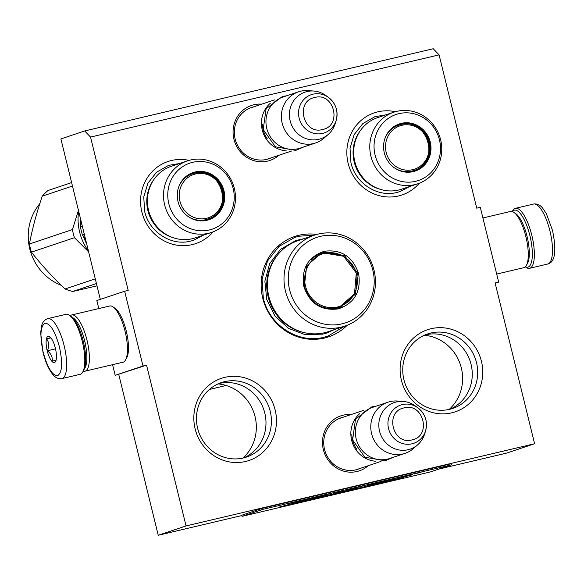 <?xml version="1.0" encoding="UTF-8"?>
<svg xmlns="http://www.w3.org/2000/svg" width="584" height="584" viewBox="0 0 584 584"><rect width="100%" height="100%" fill="white"/><g stroke="black" fill="none" stroke-linecap="round" stroke-linejoin="round"><path stroke-width="0.88" d="M439.088 54.867L476.741 208.167L480.296 207.327L498.663 282.108L495.108 282.948L534.601 443.731L186.055 525.936L146.562 365.161L143.007 366L124.64 291.219L128.195 290.379L90.542 137.079L439.088 54.867L433.233 48.735L84.687 130.947L60.897 138.926L100.309 299.38M316.762 234.439A52.961 50.224 71.5 0 0 299.023 235.25A52.961 50.224 71.5 0 0 262.749 298.198A52.961 50.224 71.5 0 0 324.281 338.078A52.961 50.224 71.5 0 0 347.217 325.244M261.756 104.149A29.003 27.506 71.5 0 0 253.806 104.777A29.003 27.506 71.5 0 0 233.943 139.248A29.003 27.506 71.5 0 0 267.64 161.089A29.003 27.506 71.5 0 0 278.904 155.271M351.166 414.545A29.003 27.506 71.5 0 0 343.217 415.173A29.003 27.506 71.5 0 0 323.353 449.644A29.003 27.506 71.5 0 0 357.05 471.485A29.003 27.506 71.5 0 0 368.314 465.667M431.094 328.704A43.333 41.092 -108.5 0 1 481.435 361.328A43.333 41.092 -108.5 0 1 451.76 412.83A43.333 41.092 -108.5 0 1 401.412 380.206A43.333 41.092 -108.5 0 1 431.094 328.704M419.349 183.208A43.333 41.092 -108.5 0 1 398.492 195.968A43.333 41.092 -108.5 0 1 348.144 163.338A43.333 41.092 -108.5 0 1 377.826 111.836A43.333 41.092 -108.5 0 1 395.368 111.712M224.811 377.359A43.333 41.092 -108.5 0 1 275.159 409.983A43.333 41.092 -108.5 0 1 245.477 461.491A43.333 41.092 -108.5 0 1 195.136 428.86A43.333 41.092 -108.5 0 1 224.811 377.359M213.065 231.87A43.333 41.092 -108.5 0 1 192.209 244.623A43.333 41.092 -108.5 0 1 141.868 211.999A43.333 41.092 -108.5 0 1 171.543 160.49A43.333 41.092 -108.5 0 1 189.085 160.374M90.542 137.079L84.687 130.947M124.64 291.219L96.827 300.548L98.798 308.571M143.007 366L115.201 375.329L112.581 364.679M115.201 375.329L146.562 365.161M186.055 525.936L158.242 535.265L118.756 374.49M534.601 443.731L506.788 453.053L438.964 469.054M241.827 515.555L158.242 535.265M498.663 282.108L495.188 283.276M253.814 106.814A27.076 25.681 71.5 0 0 253.69 106.843A27.076 25.681 71.5 0 0 251.536 107.456A27.076 25.681 71.5 0 0 235.447 140.167A27.076 25.681 71.5 0 0 266.603 159.41A27.076 25.681 71.5 0 0 268.757 158.797A27.076 25.681 71.5 0 0 270.961 157.935M343.224 417.21A27.076 25.681 71.5 0 0 343.1 417.239A27.076 25.681 71.5 0 0 340.939 417.852A27.076 25.681 71.5 0 0 324.857 450.563A27.076 25.681 71.5 0 0 356.014 469.806A27.076 25.681 71.5 0 0 358.167 469.193A27.076 25.681 71.5 0 0 360.372 468.331M449.585 409.326A39.303 37.274 71.5 0 0 452.717 408.435A39.303 37.274 71.5 0 0 476.062 360.956A39.303 37.274 71.5 0 0 430.846 333.019A39.303 37.274 -108.5 0 0 427.714 333.909A39.303 37.274 -108.5 0 0 404.369 381.389A39.303 37.274 -108.5 0 0 449.585 409.326M243.302 457.98A39.303 37.274 71.5 0 0 246.433 457.089A39.303 37.274 71.5 0 0 269.779 409.618A39.303 37.274 71.5 0 0 224.563 381.673A39.303 37.274 -108.5 0 0 221.431 382.571A39.303 37.274 -108.5 0 0 198.086 430.043A39.303 37.274 -108.5 0 0 243.302 457.98M449.965 409.238A39.303 37.274 71.5 0 0 470.193 361.335A39.303 37.274 71.5 0 0 425.415 334.844A39.303 37.274 -108.5 0 0 425.042 334.931M243.681 457.892A39.303 37.274 71.5 0 0 263.91 409.99A39.303 37.274 71.5 0 0 219.139 383.498A39.303 37.274 -108.5 0 0 218.759 383.586M449.169 409.421A42.274 40.084 71.5 0 0 460.316 364.431A42.274 40.084 71.5 0 0 424.291 335.26M242.886 458.082A42.274 40.084 71.5 0 0 254.033 413.085A42.274 40.084 71.5 0 0 218.007 383.922M344.845 326.106L327.938 336.107L323.791 337.289C298.278 344.042 269.282 325.252 263.311 298.096L262.077 279.006L267.552 260.968L278.984 246.441L294.825 237.396L298.971 236.213L314.345 235.177M270.253 103.288A26.959 25.572 71.5 0 0 262.902 132.203A26.959 25.572 71.5 0 0 286.197 150.833M262.413 124.202A26.192 24.835 71.5 0 0 267.341 138.875M315.645 142.949L300.234 148.117A26.959 25.572 -108.5 0 1 298.088 148.73A26.959 25.572 71.5 0 1 267.071 129.56A26.959 25.572 71.5 0 1 283.087 96.995L298.497 91.827A26.959 25.572 71.5 0 0 282.481 124.392A26.959 25.572 71.5 0 0 313.498 143.562A26.959 25.572 -108.5 0 0 315.645 142.949A26.959 25.572 -108.5 0 0 323.945 138.182L328.259 134.415A24.594 23.323 -108.5 0 1 318.733 139.32A24.594 23.323 71.5 0 1 290.153 120.8A24.594 23.323 71.5 0 1 307.002 91.564A24.594 23.323 -108.5 0 1 313.703 91.031A24.594 23.323 -108.5 0 1 325.887 95.535L328.5 97.44A20.199 19.155 71.5 0 0 312.98 94.177A20.199 19.155 71.5 0 0 299.147 118.187A20.199 19.155 71.5 0 0 322.616 133.4A20.199 19.155 71.5 0 0 336.194 120.377A20.199 19.155 71.5 0 0 328.5 97.44C335.873 103.47 338.435 111.121 336.194 120.377L335.26 123.472A24.594 23.323 -108.5 0 1 328.259 134.415M298.497 91.827A26.959 25.572 71.5 0 1 300.643 91.213A26.959 25.572 -108.5 0 1 307.994 90.622L313.703 91.031M359.664 413.691A26.959 25.572 71.5 0 0 352.313 442.599A26.959 25.572 71.5 0 0 375.607 461.229M351.823 434.598A26.192 24.835 71.5 0 0 356.751 449.279M405.055 453.345L389.645 458.513A26.959 25.572 -108.5 0 1 387.499 459.126A26.959 25.572 71.5 0 1 356.481 439.964A26.959 25.572 71.5 0 1 372.497 407.391L387.907 402.223A26.959 25.572 71.5 0 0 371.891 434.788A26.959 25.572 71.5 0 0 402.909 453.958A26.959 25.572 -108.5 0 0 405.055 453.345A26.959 25.572 -108.5 0 0 413.355 448.578L417.669 444.811A24.594 23.323 -108.5 0 1 408.143 449.716A24.594 23.323 71.5 0 1 379.564 431.196A24.594 23.323 71.5 0 1 396.412 401.96A24.594 23.323 -108.5 0 1 403.113 401.427A24.594 23.323 -108.5 0 1 415.297 405.931L417.91 407.836A20.199 19.155 71.5 0 0 402.391 404.573A20.199 19.155 71.5 0 0 388.557 428.583A20.199 19.155 71.5 0 0 412.027 443.796A20.199 19.155 71.5 0 0 425.605 430.773A20.199 19.155 71.5 0 0 417.91 407.836C425.283 413.866 427.846 421.517 425.605 430.773L424.67 433.868A24.594 23.323 -108.5 0 1 417.669 444.811M387.907 402.223A26.959 25.572 71.5 0 1 390.054 401.609A26.959 25.572 -108.5 0 1 397.397 401.018L403.113 401.427M61.904 378.614L80.044 374.337A30.813 9.738 -103.3 0 0 80.322 374.256A30.813 9.738 -103.3 0 0 82.797 371.877A30.813 9.738 -103.3 0 0 82.242 341.238A30.813 9.738 -103.3 0 0 69.46 315.323A30.813 9.738 -103.3 0 0 65.897 314.353L47.757 318.63C44.442 319.718 42.347 322.288 41.479 326.354L40.654 332.953L42.982 352.262C45.435 362.022 48.72 369.438 52.852 374.526C55.392 377.746 58.415 379.111 61.904 378.614A30.813 9.738 -103.3 0 0 64.101 345.516A30.813 9.738 -103.3 0 0 47.757 318.63M82.797 371.877L83.731 370.168A29.273 9.256 -103.3 0 0 83.198 341.056A29.273 9.256 -103.3 0 0 71.058 316.44L69.46 315.323M59.385 346.743C54.998 331.004 50.158 323.186 44.851 323.288C40.303 326.493 39.741 336.121 43.165 352.181C47.552 367.92 52.399 375.738 57.706 375.636C62.247 372.431 62.809 362.803 59.385 346.743M55.334 348.101A13.483 4.263 -103.3 0 0 49.742 336.764A13.483 4.263 -103.3 0 0 47.224 350.823A13.483 4.263 -103.3 0 0 55.575 361.511A13.483 4.263 -103.3 0 0 55.334 348.101M50.655 337.545L46.64 338.888C49.093 342.333 49.341 346.297 47.392 350.78C51.18 353.773 52.764 357.291 52.151 361.321L56.166 359.978M47.392 350.78L55.509 348.86M46.64 338.888L50.903 337.88M512.365 211.561A29.273 9.256 76.7 0 1 529.907 235.688A29.273 9.256 76.7 0 1 528.082 267.063A29.273 9.256 76.7 0 1 525.388 266.779M512.285 211.539L512.694 210.78A30.813 9.738 76.7 0 1 515.453 208.32A30.813 9.738 76.7 0 1 531.79 235.199A30.813 9.738 76.7 0 1 529.87 268.224A30.813 9.738 76.7 0 1 529.6 268.297A30.813 9.738 76.7 0 1 526.038 267.333L525.323 266.837M84.381 368.687A26.959 8.519 -103.3 0 0 84.636 340.786A26.959 8.519 -103.3 0 0 72.306 317.47M83.213 371.117A28.886 9.132 -103.3 0 0 84.935 371.205A28.886 9.132 -103.3 0 0 85.191 371.132A28.886 9.132 -103.3 0 0 86.994 340.173A28.886 9.132 -103.3 0 0 71.671 314.973A28.886 9.132 -103.3 0 0 70.168 315.82M84.935 371.205L122.99 362.226A28.886 9.132 -103.3 0 0 123.253 362.153A28.886 9.132 -103.3 0 0 125.575 359.919A28.886 9.132 -103.3 0 0 125.049 331.194A28.886 9.132 -103.3 0 0 113.07 306.899A28.886 9.132 -103.3 0 0 109.734 305.994L71.671 314.973M125.575 359.919L126.743 357.78A26.959 8.519 -103.3 0 0 126.253 330.967A26.959 8.519 -103.3 0 0 115.07 308.294L113.07 306.899M482.91 217.971L510.555 211.452A28.886 9.132 76.7 0 1 513.898 212.357A28.886 9.132 76.7 0 1 525.877 236.651A28.886 9.132 76.7 0 1 526.403 265.377A28.886 9.132 76.7 0 1 524.074 267.611A28.886 9.132 76.7 0 1 523.819 267.684L496.692 274.078M513.898 212.357L515.898 213.751A26.959 8.519 76.7 0 1 527.075 236.425A26.959 8.519 76.7 0 1 527.564 263.238L526.403 265.377M354.809 161.615A37.748 35.799 -108.5 0 1 377.666 117.61L393.769 112.208A37.748 35.799 -108.5 0 1 440.628 139.773A37.748 35.799 71.5 0 1 417.779 183.785L401.668 189.187A37.748 35.799 71.5 0 1 354.809 161.615M398.689 124.575A24.455 23.192 -108.5 0 1 428.707 142.554L428.671 142.569C430.89 156.3 425.962 165.805 413.895 171.068M384.593 139.518A24.455 23.192 -108.5 0 1 399.04 124.458A24.455 23.192 -108.5 0 1 429.401 142.321A24.455 23.192 71.5 0 1 414.596 170.835A24.455 23.192 71.5 0 1 393.988 167.528M384.316 152.906A24.871 23.586 71.5 0 0 394.105 167.615A24.871 23.586 71.5 0 0 421.013 168.112A24.871 23.586 71.5 0 0 430.24 142.073A24.871 23.586 71.5 0 0 407.866 122.786A24.871 23.586 71.5 0 0 384.637 139.372A24.871 23.586 71.5 0 0 384.316 152.906M439.46 139.897A34.858 33.054 71.5 0 0 398.967 113.654A34.858 33.054 71.5 0 0 375.096 155.081A34.858 33.054 71.5 0 0 415.589 181.325A34.858 33.054 71.5 0 0 439.46 139.897M360.394 130.568A36.836 34.938 -108.5 0 0 354.189 161.914A36.836 34.938 71.5 0 0 380.082 189.26M393.769 112.208A37.748 35.799 -108.5 0 0 370.92 156.213A37.748 35.799 71.5 0 0 417.779 183.785M409.815 186.449L399.96 191.581L396.821 192.479C377.468 197.596 355.481 183.354 350.955 162.753L350.02 148.278L354.167 134.605L362.839 123.589L374.855 116.727L385.798 114.88M401.836 125.297A22.856 21.674 -108.5 0 1 428.393 142.511A22.856 21.674 -108.5 0 1 412.735 169.674A22.856 21.674 71.5 0 1 386.185 152.468A22.856 21.674 71.5 0 1 401.836 125.297M400.441 124.691A23.878 22.645 71.5 0 0 398.536 125.232L400.507 124.669C427.889 116.785 441.175 162.753 413.727 170.513A23.878 22.645 -108.5 0 1 411.829 171.054A23.878 22.645 71.5 0 1 394.908 168.155M398.536 125.232A23.878 22.645 71.5 0 0 384.944 138.459M406.004 171.922A23.499 22.28 71.5 0 0 409.026 171.521M391.528 128.765A23.499 22.28 -108.5 0 1 394.178 127.261M148.526 210.276A37.748 35.799 -108.5 0 1 171.382 166.265L187.486 160.863A37.748 35.799 -108.5 0 1 234.345 188.428A37.748 35.799 71.5 0 1 211.496 232.439L195.384 237.841A37.748 35.799 71.5 0 1 148.526 210.276M81.38 222.329L80.468 226.877A57.772 54.786 71.5 0 0 81.329 230.972A57.772 54.786 71.5 0 0 82.468 235.009L84.344 234.381M80.468 226.877L82.344 226.249M82.468 235.009L85.403 238.717M192.406 173.229A24.455 23.192 -108.5 0 1 222.424 191.209A24.455 23.192 -108.5 0 1 207.962 219.606M178.31 188.172A24.455 23.192 -108.5 0 1 192.757 173.112A24.455 23.192 -108.5 0 1 223.117 190.975A24.455 23.192 71.5 0 1 208.313 219.489A24.455 23.192 71.5 0 1 187.705 216.182M178.032 201.56A24.871 23.586 71.5 0 0 187.829 216.277A24.871 23.586 71.5 0 0 214.729 216.766A24.871 23.586 71.5 0 0 223.964 190.727A24.871 23.586 71.5 0 0 201.582 171.44A24.871 23.586 71.5 0 0 178.354 188.026A24.871 23.586 71.5 0 0 178.032 201.56M233.184 188.552A34.858 33.054 71.5 0 0 192.683 162.308A34.858 33.054 71.5 0 0 168.812 203.736A34.858 33.054 71.5 0 0 209.306 229.979A34.858 33.054 71.5 0 0 233.184 188.552M154.11 179.23A36.836 34.938 -108.5 0 0 147.905 210.569A36.836 34.938 71.5 0 0 173.798 237.914M187.486 160.863A37.748 35.799 -108.5 0 0 164.637 204.874A37.748 35.799 71.5 0 0 211.496 232.439M203.531 235.111L193.676 240.243L190.537 241.134C171.185 246.258 149.197 232.009 144.671 211.408L143.737 196.932L147.891 183.259L156.556 172.243L168.572 165.382L179.514 163.535M96.988 285.861L72.774 291.474A57.772 54.786 -108.5 0 1 65.079 288.985C52.531 277.144 41.318 264.859 31.419 252.127A57.772 54.786 -108.5 0 1 30.28 248.098A57.772 54.786 -108.5 0 1 29.426 243.995L72.438 229.57L78.453 210.415M88.644 251.894L74.438 237.703A57.772 54.786 -108.5 0 1 73.299 233.666A57.772 54.786 -108.5 0 1 72.438 229.57M78.643 211.196A51.998 49.311 71.5 0 0 79.636 232.074A51.998 49.311 71.5 0 0 88.447 251.105M29.426 243.995C32.383 228.497 36.668 212.554 42.274 196.166A57.772 54.786 -108.5 0 1 47.976 190.523L71.62 182.588M84.22 237.228A48.72 46.209 71.5 0 0 86.133 241.681M80.972 220.657A48.72 46.209 71.5 0 0 81.132 223.541M80.453 218.547A49.494 46.939 71.5 0 0 80.804 225.19M83.271 236.031A49.494 46.939 71.5 0 0 86.644 243.747M72.774 291.474L96.418 283.547M65.079 288.985L95.265 278.86M31.419 252.127L74.438 237.703M42.274 196.166L72.467 186.04M61.24 285.299A51.034 48.399 -108.5 0 1 29.777 248.886A51.034 48.399 -108.5 0 1 39.792 203.692M195.552 173.952A22.856 21.674 -108.5 0 1 222.11 191.165A22.856 21.674 -108.5 0 1 206.459 218.328A22.856 21.674 71.5 0 1 179.901 201.122A22.856 21.674 71.5 0 1 195.552 173.952M194.158 173.346A23.878 22.645 71.5 0 0 192.253 173.886L194.224 173.331C221.606 165.44 234.892 211.408 207.444 219.168A23.878 22.645 -108.5 0 1 205.546 219.708A23.878 22.645 71.5 0 1 188.625 216.817M192.253 173.886A23.878 22.645 71.5 0 0 178.66 187.121M185.245 177.419A23.499 22.28 -108.5 0 1 187.895 175.923M199.721 220.577A23.499 22.28 71.5 0 0 202.743 220.183M338.304 308.885C321.251 311.104 309.768 303.658 303.848 286.554C301.176 268.684 307.951 256.931 324.164 251.302C341.217 249.083 352.7 256.529 358.62 273.633C361.292 291.504 354.524 303.257 338.304 308.885M337.888 308.213C321.28 310.374 310.097 303.125 304.33 286.467L306.68 265.866L321.813 252.784L324.113 252.127L344.472 255.566L357.35 272.662L355.598 293.934L340.187 307.556L337.888 308.213M342.844 306.272A52.385 49.676 71.5 0 0 342.961 305.761M325.113 252.551A52.385 49.676 71.5 0 0 324.711 252.208M314.477 235.133L297.906 240.696A47.954 45.472 -108.5 0 0 269.421 298.621A47.954 45.472 -108.5 0 0 324.594 332.712A47.954 45.472 71.5 0 0 328.405 331.624L344.976 326.062A47.954 45.472 71.5 0 0 373.468 268.136A47.954 45.472 71.5 0 0 318.295 234.045A47.954 45.472 -108.5 0 0 314.477 235.133A47.954 45.472 -108.5 0 0 285.992 293.066A47.954 45.472 -108.5 0 0 341.166 327.149A47.954 45.472 71.5 0 0 344.976 326.062M341.976 323.843A45.063 42.734 71.5 0 0 372.847 270.282A45.063 42.734 71.5 0 0 320.492 236.352A45.063 42.734 -108.5 0 0 289.627 289.912A45.063 42.734 -108.5 0 0 341.976 323.843M340.07 254.412L322.726 252.595L321.142 253.025M339.479 307.783L353.794 295.205M334.267 329.653L326.682 333.033L322.806 334.136L305.198 334.683L288.452 328.339L274.984 316.017L266.727 299.49L264.873 281.138L269.684 263.603L280.473 249.412L295.679 240.608L303.775 238.725M226.132 385.484L209.422 389.448M337.618 306.987A27.631 26.2 -108.5 0 1 305.52 286.182A27.631 26.2 -108.5 0 1 324.441 253.339A27.631 26.2 71.5 0 1 356.547 274.144A27.631 26.2 71.5 0 1 337.618 306.987M311.046 259.705A28.404 26.937 -108.5 0 1 320.981 253.573L323.31 252.908L343.626 256.252L356.306 272.998L354.495 293.883L339.048 307.432A28.404 26.937 71.5 0 1 336.793 308.075A28.404 26.937 -108.5 0 1 327.383 308.527M320.981 253.573A28.404 26.937 -108.5 0 1 323.244 252.93M292.036 502.729L288.803 503.488L292.022 502.678M421.188 472.186L415.699 473.566L421.188 472.186M414.311 473.923L415.472 473.529L414.297 473.85M412.574 474.332L407.603 475.5L412.574 474.332M403.624 476.442L407.369 475.486L403.617 476.427M399.894 477.318L397.178 477.858L399.894 477.318M386.389 480.391L390.616 479.391L386.389 480.391M373.921 483.348L378.688 482.209L373.921 483.348M371.738 483.946L370.446 484.267L371.738 483.946M367.467 484.968L370.614 484.114L367.46 484.946M360.474 486.509L364.65 485.523L360.474 486.509M354.51 487.917L358.678 486.925L354.51 487.917M340.37 491.29L338.508 491.743L340.37 491.29M304.709 499.773L305.87 499.386L304.695 499.707M297.519 501.357L299.935 500.809L297.519 501.357M390.579 479.508L395.295 478.391L390.579 479.508M347.75 489.509L352.714 488.334L347.75 489.509M302.943 500.094L300.358 500.765L302.943 500.094M327.193 494.371L331.697 493.334L327.193 494.371M325.507 494.75L320.762 495.962L325.507 494.75M314.148 497.473L312.287 497.926L314.148 497.473M295.183 501.904L293.402 502.437L295.183 501.904M295.453 502.773L279.006 507.124L295.687 503.189L308.016 499.415L295.453 502.773M309.681 499.116L320.791 496.648L301.278 501.751L307.972 500.313L327.945 494.882L309.681 499.116M342.312 491.348L320.514 497.356L345.327 491.502C352.897 489.764 364.613 486.596 356.817 488.312C352.473 489.297 351.75 489.392 354.649 488.596L347.093 490.377C343.998 491.268 344.553 491.246 348.757 490.312C353.269 489.326 352.751 489.516 347.21 490.874L336.603 493.37L343.823 491.1M344.991 491.056L352.203 489.596L347.21 490.874M359.437 487.815L352.378 489.231L352.196 488.487M335.756 492.305L335.939 493.049L335.428 493.239M386.571 480.895L386.666 481.26C393.623 479.311 383.527 481.42 374.84 483.778L357.897 488.531L388.834 480.493M386.696 481.471L412.362 474.799L386.696 481.471M396.989 479.5L403.471 477.515L375.811 484.494L396.989 479.5L396.879 479.07M262.88 509.35L242.017 516.351L430.517 471.887L451.374 464.893L262.88 509.35L262.603 508.233L241.747 515.227L242.017 516.351M416.443 473.39L419.772 472.573L416.45 473.412M321.507 495.787L324.835 494.962L321.514 495.809M295.687 503.189L295.577 502.736M336.603 493.37L336.442 492.721M335.909 492.933L336.464 492.801M333.858 494.21L333.741 493.757M332.07 494.757L331.96 494.305M406.522 476.588L406.428 476.194M262.603 508.233L451.103 463.769L451.374 464.893M402.777 476.602L406.603 475.653L402.763 476.551M388.856 479.851L386.615 480.369L388.856 479.836M373.702 483.464L377.797 482.435L373.687 483.413M368.847 484.567L366.613 485.092L368.847 484.567M359.686 486.779L363.752 485.735L359.642 486.72M353.692 488.18L357.788 487.151L353.678 488.129M298.811 501.057L296.628 501.605L298.811 501.05M350.955 488.786L348.714 489.304L350.955 488.786M308.177 500.072L318.273 497.48L308.177 500.072L307.768 499.356M367.555 486.063L380.965 482.523L367.555 486.063L367.445 485.632M381.315 481.581L381.498 482.326L371.826 484.756L371.738 484.384M322.587 129.502C342.465 125.867 334.114 91.87 314.725 97.499C294.854 101.127 303.206 135.13 322.587 129.502M411.997 439.898C431.875 436.263 423.524 402.266 404.135 407.895C384.265 411.53 392.616 445.526 411.997 439.898M515.453 208.32L533.586 204.042A30.813 9.738 76.7 0 1 549.931 230.921A30.813 9.738 76.7 0 1 547.734 264.019L529.6 268.297M428.707 142.554A24.455 23.192 -108.5 0 1 414.246 170.944M304.052 332.581A47.121 44.691 -108.5 0 1 269.304 300.869A47.121 44.691 -108.5 0 1 277.896 254.617M340.377 307.439A51.852 49.173 71.5 0 0 340.508 306.899M322.47 253.12A51.852 49.173 71.5 0 0 322.039 252.77M348.852 301.833A48.341 45.844 71.5 0 0 348.94 301.446M318.083 496.728L318.236 497.342M266.472 159.439L291.569 151.022M249.324 108.317L274.422 99.9M355.882 469.843L380.98 461.418M338.735 418.713L363.832 410.296M533.586 204.042C537.039 203.524 540.061 204.889 542.66 208.145L546.347 213.678L552.515 230.388C557.428 254.339 553.763 262.625 547.734 264.019M393.207 457.316L385.104 460.798L364.817 457.192L352.612 439.934L355.51 419.093L371.942 406.814L376.059 406.194M303.804 146.92L295.694 150.402L275.407 146.796L263.202 129.538L266.1 108.697L282.532 96.418L286.649 95.798M340.268 307.483L340.399 306.943M322.353 253.149L321.923 252.799M348.779 301.906L348.867 301.519M320.609 495.904L320.791 496.648M352.021 488.844L352.203 489.596"/></g></svg>
